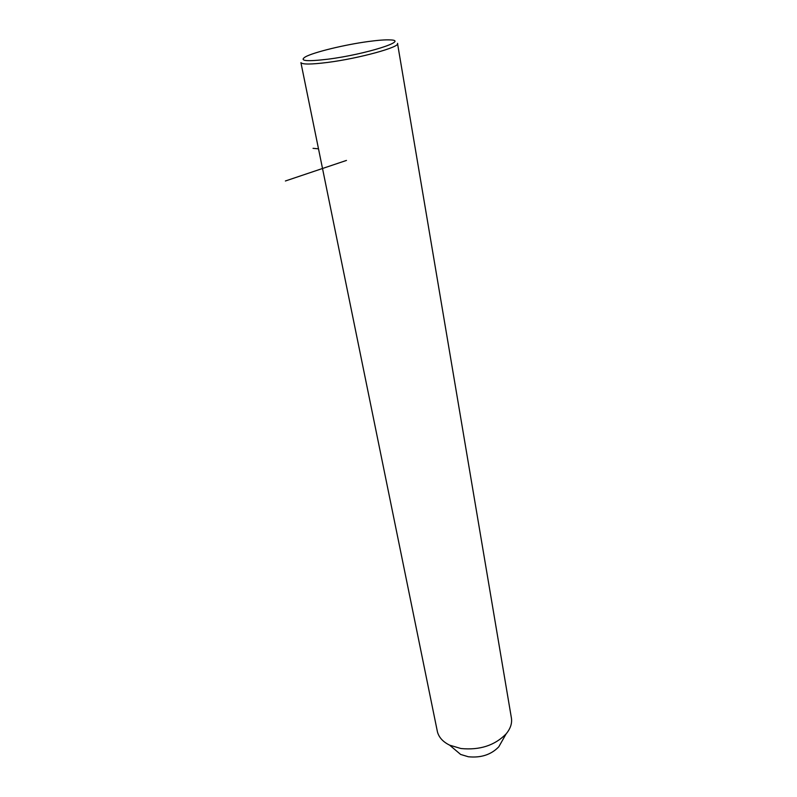 <?xml version="1.0" encoding="UTF-8"?>
<svg xmlns="http://www.w3.org/2000/svg" width="797" height="797" viewBox="0 0 797 797"><rect width="100%" height="100%" fill="white"/><g stroke="black" fill="none" stroke-linecap="round" stroke-linejoin="round"><path stroke-width="1.2" d="M437.145 730.431L437.443 731.885C438.938 737.444 443.002 741.877 449.647 745.165L460.945 748.522C479.734 750.346 494.798 745.464 506.135 733.878C510.698 728.348 512.411 722.769 511.256 717.131L397.564 43.696M453.642 748.542L460.646 754.45L468.307 756.751C480.94 758.027 491.101 754.719 498.773 746.839L501.98 741.18M437.443 731.885L300.917 62.634C302.402 64.547 311.228 64.477 327.398 62.455C359.088 58.47 401.06 46.864 397.504 43.337M328.045 59.177C365.524 54.435 409.837 40.358 390.231 39.92C385.32 39.661 377.888 40.219 367.915 41.583C344.533 44.742 313.629 52.243 305.371 56.876C298.895 60.98 306.456 61.748 328.045 59.177M346.466 160.426L285.386 180.989M318.501 148.82L313.042 148.332M460.646 754.45L449.647 745.165M498.773 746.839L506.135 733.878"/></g></svg>
